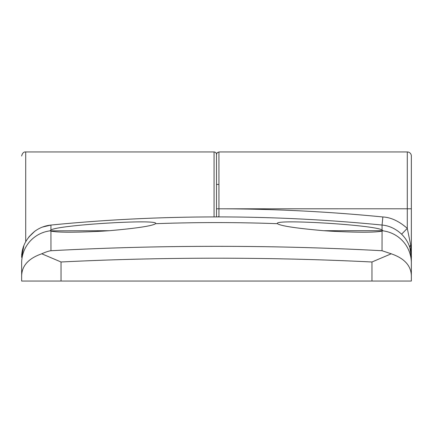 <?xml version="1.0" encoding="UTF-8"?>
<svg xmlns="http://www.w3.org/2000/svg" width="433" height="433" viewBox="0 0 433 433"><rect width="100%" height="100%" fill="white"/><g stroke="black" fill="none" stroke-linecap="round" stroke-linejoin="round"><path stroke-width="0.65" d="M217.81 216.917A2.436 2.354 -0 0 1 218.941 216.652L218.936 151.956L217.214 152.67L216.5 154.392L216.5 208.798L216.5 184.431L218.936 184.431M216.5 154.392A2.436 2.436 0 0 0 214.064 151.956L25.709 151.956L25.709 241.652M28.686 237.187L34.689 231.352C39.49 227.79 44.908 225.696 50.937 225.057C104.629 219.769 158.462 217.057 212.435 216.928L216.5 216.922L216.5 184.431M21.65 276.498L21.65 281.044L411.35 281.044L411.35 257.37L411.35 276.498C411.388 266.019 404.682 258.452 391.243 253.798L371.963 261.992C321.183 259.459 269.364 258.192 216.5 258.192C163.636 258.192 111.817 259.459 61.037 261.992L41.757 253.798C28.318 258.452 21.612 266.019 21.65 276.498L21.65 262.993A32.475 32.399 180 0 1 50.228 230.827L109.343 230.708L102.838 231.135C75.25 232.586 57.946 232.575 50.937 231.098L50.228 230.827M411.35 276.498L411.35 208.787L407.291 208.787L407.291 151.956A4.059 4.059 0 0 1 411.35 156.015L411.35 257.364A32.475 32.475 0 0 0 409.851 247.606C408.276 242.567 405.526 238.096 401.608 234.177C395.67 228.711 389.153 225.669 382.063 225.052L382.063 229.972L382.934 230.702L382.063 231.098C375.059 232.575 357.761 232.586 330.163 231.135L323.657 230.708C296.069 228.261 280.665 225.918 277.434 223.688L277.391 223.536C274.094 218.903 374.258 224.911 382.063 229.972M216.5 208.787L218.936 208.787L216.5 208.798L216.5 216.922L218.367 216.911A2.436 2.241 89.8 0 1 218.378 216.911L218.941 216.652M391.243 253.798L382.036 250.734C327.132 247.773 271.951 246.307 216.5 246.328C160.832 246.312 105.652 247.784 50.964 250.734L50.937 231.098M323.657 230.708L382.934 230.708M50.066 230.708L50.937 229.972C58.666 224.927 158.841 218.898 155.609 223.536L155.566 223.688C152.356 225.912 136.952 228.256 109.343 230.708M29.26 236.483L34.689 231.352C25.985 238.567 21.639 247.238 21.65 257.37L23.923 245.435M41.757 253.798C45.817 251.974 48.886 250.956 50.964 250.734M411.35 257.364L409.851 247.606A8.119 3.491 -17.5 0 1 410.722 245.165L411.35 257.364C411.577 256.212 411.161 253.218 410.083 248.39M50.937 229.972L50.937 225.057C104.629 219.769 158.462 217.063 212.435 216.928L218.367 216.911A1687.883 1687.883 0 0 1 382.063 225.052L382.859 216.971C390.95 217.377 399.091 221.182 407.291 228.38L410.722 245.165M382.859 216.971C328.349 211.602 273.71 208.874 218.936 208.798L407.291 208.787L407.291 228.38L401.608 234.177M214.064 216.928L214.064 151.956M21.726 255.161A4.059 3.518 180 0 1 21.65 254.49M155.566 223.688A1682.21 1682.21 0 0 1 277.434 223.688M382.063 231.098L382.036 250.734M61.037 281.044L61.037 261.992M371.963 281.044L371.963 261.992M411.274 255.161A4.059 3.518 180 0 0 411.328 254.864M411.35 262.993A32.475 32.399 180 0 0 382.772 230.827M25.709 151.956C23.739 151.739 22.386 153.093 21.65 156.015M218.936 151.956L407.291 151.956M50.942 225.057L42.364 227.103"/></g></svg>
